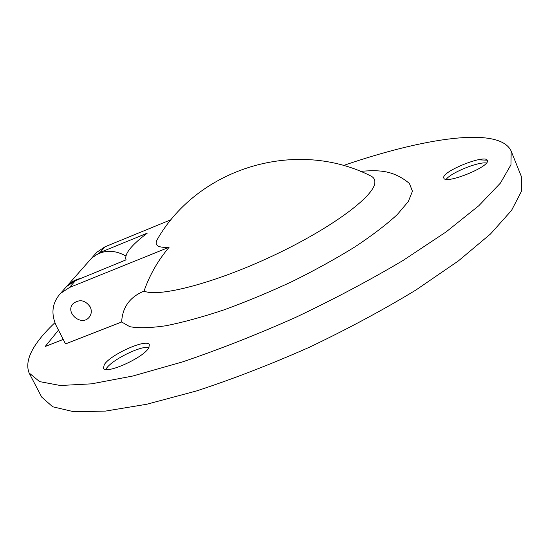 <?xml version="1.0" encoding="UTF-8"?>
<svg xmlns="http://www.w3.org/2000/svg" width="549" height="549" viewBox="0 0 549 549"><rect width="100%" height="100%" fill="white"/><g stroke="black" fill="none" stroke-linecap="round" stroke-linejoin="round"><path stroke-width="0.82" d="M446.248 179.29C450.914 172.688 478.234 161.571 486.421 162.998M443.743 177.752C441.876 171.336 485.584 153.878 487.313 160.425L487.347 160.534C490.49 166.622 445.067 184.848 443.832 178.075L443.743 177.752M105.875 369.436C109.615 361.05 140.276 345.465 148.978 347.442M104.241 364.735C110.164 354.551 147.29 338.074 149.355 344.738L148.841 347.689C144.167 357.516 105.257 375.036 103.466 368.132L104.241 364.735M89.919 260.068L91.724 258.03L100.028 252.492L147.242 233.167C131.204 245.252 124.149 254.146 126.071 259.849L75.474 280.628L66.573 286.523L64.652 288.705M54.9 322.723C32.837 343.64 24.238 360.377 29.097 372.949L39.569 381.596L60.294 385.501L91.532 383.84L132.734 376.038L182.35 361.969C218.859 349.596 256.609 334.746 295.602 317.411C334.142 299.081 369.985 280.086 403.138 260.418L446.111 231.904L478.845 205.697L500.441 183.057L510.961 164.782L511.181 151.126C499.693 125.858 423.409 138.019 343.434 165.517M63.224 339.426L45.21 346.488L58.482 330.141M409.396 183.4L412.436 191.224L408.312 201.524L397.256 214.597C386.475 224.534 372.407 235.274 355.052 246.817C336.07 258.565 315.243 270.074 292.562 281.342C269.401 292.143 246.556 301.648 224.026 309.862C202.341 317.068 182.947 322.373 165.846 325.756C150.501 327.979 138.492 328.288 129.811 326.689L121.652 321.995L65.523 343.928L56.293 325.845C50.741 313.678 52.128 302.883 60.431 293.482L69.476 287.498L169.106 247.249C157.927 260.514 149.568 275.131 144.037 291.1C129.873 296.947 122.413 307.248 121.652 321.995M158.194 237.943L157.076 239.803C154.235 245.492 158.249 247.976 169.106 247.249M171.164 219.655L105.003 246.796L96.816 252.259L95.039 254.269M521.31 176.394L521.55 191.107L511.544 210.411L490.504 233.977L458.34 260.953L415.936 290.016C383.147 309.931 347.613 329.016 309.341 347.27C270.568 364.447 232.954 379.009 196.494 390.95L146.837 404.236L105.422 411.098L73.841 411.736L52.67 406.775L41.69 397.092L29.097 372.949M477.815 159.821L487.169 160.171M157.076 239.803C198.374 167.37 296.858 138.019 371.316 176.229C373.965 177.725 375.132 179.942 374.816 182.886C374.02 196.487 330.848 228.61 272.757 255.855C214.721 283.174 158.592 297.62 144.037 291.1M81.314 278.261C75.796 279.4 71.137 281.87 67.328 285.672L65.406 287.848M89.267 260.809L91.072 258.764C101.284 249.85 112.881 248.917 125.858 255.958M90.208 306.912C91.923 310.713 91.594 314.145 89.213 317.198C81.499 326.978 64.37 312.395 73.223 303.549C79.543 298.937 85.205 300.056 90.208 306.912M69.476 287.498L75.474 280.628M100.028 252.492L105.003 246.796M66.573 286.523L60.431 293.482M96.816 252.259L91.724 258.03M409.979 183.956C392.933 169.38 377.492 170.101 360.384 171.336M511.208 151.201L521.344 176.476M91.072 258.764L67.328 285.672"/></g></svg>
